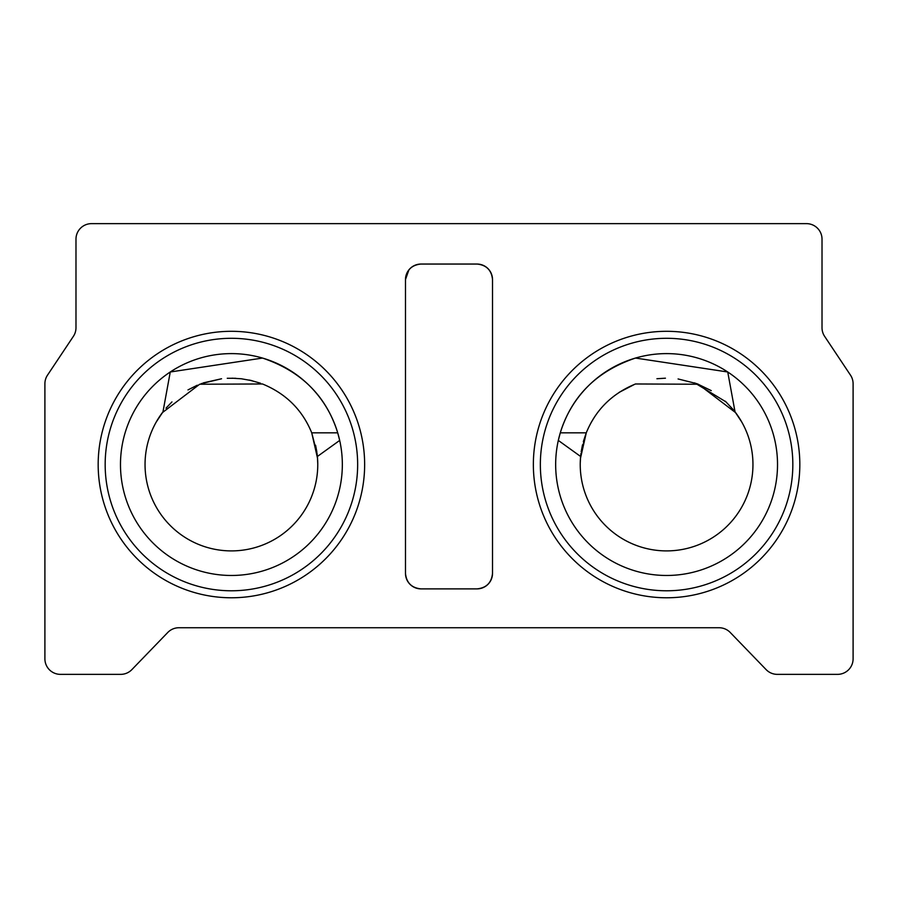 <?xml version="1.0" encoding="UTF-8"?>
<svg xmlns="http://www.w3.org/2000/svg" width="898" height="898" viewBox="0 0 898 898"><rect width="100%" height="100%" fill="white"/><g stroke="black" fill="none" stroke-linecap="round" stroke-linejoin="round"><path stroke-width="1.35" d="M227.25 378.283L235.747 378.294M249.307 380.056L260.094 383.087M166.018 408.141L171.956 401.911L166.018 408.141M187.985 389.9L197.302 385.208L187.985 389.9M201.118 383.671L221.559 378.754L203.296 382.885M232.099 378.193L241.708 378.799L232.099 378.193M250.419 380.303L260.555 383.255L250.419 380.303M634.807 384.243L619.205 392.347M594.442 417.087L590.996 422.79M251.911 380.651L241.079 378.731M157.958 419.119L162.875 412.002M735.63 412.665L698.363 384.243L635.503 383.974C612.032 393.627 595.621 409.915 586.271 432.836L586.933 431.186M619.508 392.157L634.695 384.299M162.965 411.879L170.261 371.985L262.497 358.055C301.189 371.121 326.266 396.04 337.715 432.836L339.691 440.424L317.387 456.476A86.354 86.354 0 0 1 231.403 550.901A86.354 86.354 0 0 1 162.965 411.879L156.319 421.903M317.533 458.272L311.729 432.836C302.368 409.892 285.946 393.605 262.497 383.974L199.67 384.232L162.415 412.609M161.191 414.27L156.039 422.386M583.341 441.603L586.271 432.836L583.341 441.603L586.271 432.836L583.341 441.603L586.271 432.836L560.285 432.836C571.712 396.074 596.777 371.143 635.503 358.055L727.739 371.985L735.035 411.879A86.354 86.354 0 0 1 666.597 550.901A86.354 86.354 0 0 1 580.613 456.476L558.309 440.424L560.285 432.836M98.174 464.547A133.241 133.241 0 0 0 231.403 597.776A133.241 133.241 0 0 0 364.644 464.547A133.241 133.241 0 0 0 231.403 331.306A133.241 133.241 0 0 0 98.174 464.547M105.167 464.547A126.236 126.236 0 0 0 231.403 590.783A126.236 126.236 0 0 0 357.651 464.547A126.236 126.236 0 0 0 231.403 338.299A126.236 126.236 0 0 0 105.167 464.547M120.478 464.547A110.937 110.937 0 0 0 231.403 575.472A110.937 110.937 0 0 0 342.34 464.547A110.937 110.937 0 0 0 231.403 353.61A110.937 110.937 0 0 0 120.478 464.547M533.356 464.547A133.241 133.241 0 0 0 666.597 597.776A133.241 133.241 0 0 0 799.826 464.547A133.241 133.241 0 0 0 666.597 331.306A133.241 133.241 0 0 0 533.356 464.547M540.349 464.547A126.236 126.236 0 0 0 666.597 590.783A126.236 126.236 0 0 0 792.833 464.547A126.236 126.236 0 0 0 666.597 338.299A126.236 126.236 0 0 0 540.349 464.547M555.66 464.547A110.937 110.937 0 0 0 666.597 575.472A110.937 110.937 0 0 0 777.522 464.547A110.937 110.937 0 0 0 666.597 353.61A110.937 110.937 0 0 0 555.66 464.547M476.973 264.046L421.027 264.046A15.547 15.547 0 0 0 405.481 279.592L405.481 573.339A15.547 15.547 0 0 0 421.027 588.886L476.973 588.886A15.547 15.547 0 0 0 492.519 573.339L492.519 279.592A15.547 15.547 0 0 0 476.973 264.046C486.402 264.989 491.588 270.175 492.519 279.592M806.471 223.636L91.529 223.636A15.547 15.547 0 0 0 75.982 239.182L75.982 327.725A15.547 15.547 0 0 1 73.378 336.346L47.515 375.139A15.547 15.547 0 0 0 44.9 383.76L44.9 658.818A15.547 15.547 0 0 0 60.447 674.364L120.68 674.364A15.547 15.547 0 0 0 131.86 669.627L167.769 632.473A15.547 15.547 0 0 1 178.938 627.736L719.062 627.736A15.547 15.547 0 0 1 730.231 632.473L766.14 669.627A15.547 15.547 0 0 0 777.32 674.364L837.553 674.364A15.547 15.547 0 0 0 853.1 658.818L853.1 383.76A15.547 15.547 0 0 0 850.485 375.139L824.622 336.346A15.547 15.547 0 0 1 822.018 327.725L822.018 239.182A15.547 15.547 0 0 0 806.471 223.636M317.387 456.476L317.769 464.008M262.497 383.974C285.968 393.627 302.39 409.915 311.729 432.836C302.39 409.915 285.968 393.627 262.497 383.974C285.968 393.627 302.39 409.915 311.729 432.836L317.05 453.434L317.656 460.326L317.05 453.423M317.757 463.222L317.769 464.019M315.568 445.206L316.814 451.761M582.533 444.768L581.186 451.761L586.271 432.836L580.456 458.373M580.613 456.476L580.243 463.233M735.035 411.879L741.681 421.892M742.051 422.543L737.449 415.179M694.704 382.885L726.044 401.911M740.345 419.624L741.961 422.386M742.747 423.834L741.602 421.757M742.725 423.789L742.175 422.778M733.374 409.791L725.326 401.226L733.374 409.791M711.261 390.63L697.072 383.738L711.261 390.63M696.915 383.682L678.08 378.956L696.915 383.682M665.44 378.193L656.921 378.731L665.44 378.193M580.332 460.483L580.95 453.434L580.332 460.45M742.657 423.654L741.827 422.15M337.715 432.836L311.729 432.836M476.973 588.886C486.402 587.932 491.588 582.757 492.519 573.339A15.547 15.547 0 0 1 492.418 575.102M421.027 264.046C411.598 264.989 406.412 270.175 405.481 279.592A15.547 15.547 0 0 1 405.582 277.83L405.582 277.83A15.547 15.547 0 0 0 405.481 279.592L408.916 269.849M421.027 588.886C411.598 587.932 406.412 582.757 405.481 573.339"/></g></svg>
